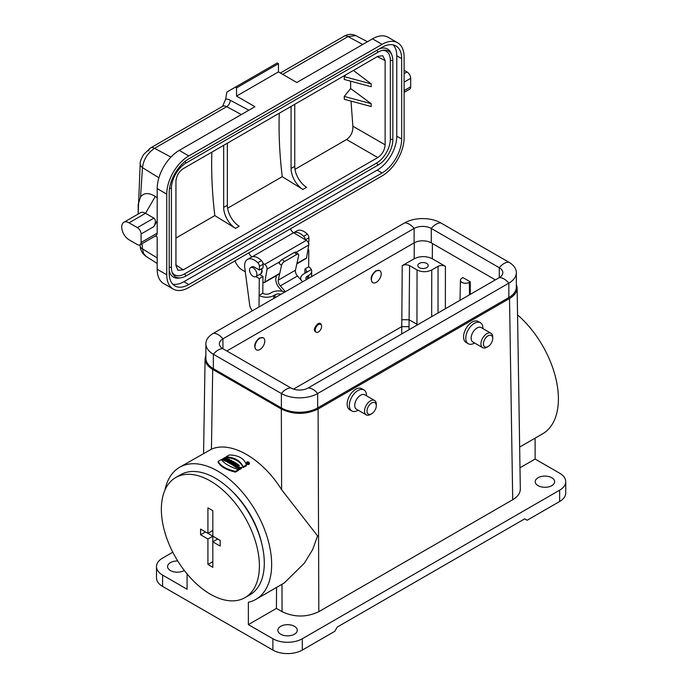 <?xml version="1.0" encoding="UTF-8"?>
<svg xmlns="http://www.w3.org/2000/svg" width="688" height="688" viewBox="0 0 688 688"><rect width="100%" height="100%" fill="white"/><g stroke="black" fill="none" stroke-linecap="round" stroke-linejoin="round"><path stroke-width="1.03" d="M293.501 389.124L401.689 326.662L409.042 326.671L409.05 329.715M438.024 312.988L438.058 266.325C440.509 265.164 442.96 265.164 445.411 266.325L432.305 258.757C426.259 255.902 420.213 255.902 414.167 258.757L402.231 265.654C404.682 264.493 407.133 264.493 409.584 265.654L417.057 269.963C421.959 272.276 426.852 272.276 431.754 269.963L431.66 316.669M263.134 337.748L259.445 337.946C254.655 342.203 253.528 346.107 256.056 349.659L256.246 349.753M379.552 270.539L375.863 270.737C371.073 274.994 369.946 278.889 372.475 282.441L372.664 282.544M317.581 332.304L316.936 332.476C313.229 331.255 313.522 328.339 317.813 323.747C319.567 322.861 320.728 323.222 321.305 324.839L321.494 325.527A4.506 2.606 120 0 0 318.415 324.59A4.506 2.606 120 0 0 315.259 329.604A4.506 2.606 120 0 0 317.581 332.304A4.506 2.606 120 0 0 321.081 328.761A4.506 2.606 120 0 0 321.494 325.527M518.7 386.871L520.317 488.987C520.257 493.15 517.72 496.736 512.706 499.737L318.828 611.666C306.573 617.454 294.318 617.454 282.063 611.666L281.968 584.301M205.867 355.154L205.093 358.654C205.144 362.825 207.681 366.412 212.704 369.404L281.332 409.025C293.587 414.821 305.842 414.821 318.097 409.025L509.516 298.515C514.538 295.513 517.075 291.927 517.127 287.765L516.353 284.256M366.498 395.806L366.498 395.505A12.135 7 120 0 0 363.978 389.958L361.776 388.677A12.135 7 120 0 0 352.428 391.928A12.135 7 120 0 0 347.13 404.14C347.199 406.849 348.059 408.715 349.71 409.73L351.852 410.968A12.135 7 120 0 0 357.915 410.366L357.915 410.366M482.916 328.597L482.916 328.296A12.135 7 120 0 0 480.405 322.741L478.194 321.468A12.135 7 120 0 0 468.846 324.719A12.135 7 120 0 0 463.549 336.922C463.617 339.64 464.477 341.497 466.137 342.521L468.27 343.751A12.135 7 120 0 0 474.333 343.149L474.333 343.149M519.655 447.08L542.617 433.818A76.256 44.023 -120 0 0 556.454 381.152A76.256 44.023 -120 0 0 517.557 314.915M565.725 481.695A20.795 12.006 180 0 1 559.636 490.183L302.29 638.765L302.29 650.083L334.764 631.335L337.215 627.086L524.712 518.838L527.163 520.248L559.636 501.5A20.795 12.006 180 0 0 565.725 493.012L565.725 481.695A20.795 12.006 180 0 0 559.636 473.198L535.126 459.051L535.126 438.144M221.398 459.524C224.176 463.531 229.878 466.868 238.512 469.543L238.573 470.257L235.339 472.131C225.991 469.827 220.272 466.473 218.182 462.078L218.216 461.364L221.398 459.524M238.512 469.543L235.322 471.383C226.008 469.104 220.306 465.759 218.216 461.364M235.322 471.383L235.339 472.131M246.416 464.985L246.45 465.716L243.208 467.582L243.225 466.825L246.416 464.985C244.309 458.535 238.607 455.198 229.302 454.966L226.111 456.806L226.051 457.529C234.72 458.139 240.439 461.485 243.208 467.582M226.111 456.806C234.746 457.425 240.447 460.771 243.225 466.825M249.013 462.155L249.477 463.617C249.047 464.675 248.127 464.83 246.7 464.056L246.717 463.334C246.235 461.923 247.001 461.528 249.013 462.155C249.641 463.703 248.875 464.099 246.717 463.334M225.836 457.769L224.813 458.363A77.125 44.531 60 0 1 225.716 458.75L226.739 458.156A77.125 44.548 60 0 1 227.47 458.483L224.684 460.091A77.125 44.505 -120 0 0 223.953 459.765L225.071 459.12A77.125 44.522 -120 0 0 224.168 458.733L223.05 459.378A77.125 44.505 -120 0 0 222.327 459.077L225.114 457.468A77.125 44.548 60 0 1 225.836 457.769L225.544 458.672M222.327 459.077L222.284 459.799A76.256 44.023 -120 0 1 223.05 460.109L223.05 459.378M224.168 458.733L224.168 459.472L223.05 460.109M223.953 459.765L223.91 460.478A76.256 44.023 -120 0 1 224.684 460.822L224.684 460.091M227.47 458.483L227.513 459.188L226.524 459.756M225.01 460.238L224.959 460.951A76.256 44.023 -120 0 1 225.733 461.313L225.733 460.582A77.125 44.505 -120 0 0 225.01 460.238A762.794 557.254 -40.9 0 1 228.726 459.068A77.125 44.548 60 0 1 229.551 459.472L229.586 460.177A759.019 277.161 106.1 0 0 228.399 461.51M229.551 459.472A767.645 280.128 106.1 0 0 227.694 461.562A77.125 44.505 -120 0 0 226.963 461.184L227.272 460.84A77.125 44.514 -120 0 0 226.352 460.384L225.733 461.313M226.352 460.384L225.733 460.582M226.954 461.416A76.256 44.023 -120 0 0 226.343 461.115M226.963 461.184L226.928 461.897A76.256 44.023 -120 0 1 227.702 462.293L227.694 461.562M231.942 460.728C232.518 461.459 232.148 461.863 230.815 461.94A385.581 99.476 100.9 0 0 230.231 462.947A77.125 44.505 -120 0 0 229.336 462.439A385.323 99.364 -79.1 0 1 229.912 461.442L228.751 462.121A77.125 44.505 -120 0 0 228.02 461.725L230.807 460.117A77.125 44.548 60 0 1 231.942 460.728L232.329 461.897M228.02 461.725L227.977 462.439A76.256 44.023 -120 0 1 228.751 462.852L228.751 462.121M229.328 462.517L228.751 462.852M229.336 462.439L229.293 463.153A76.256 44.023 -120 0 1 230.239 463.686L230.231 462.947M230.815 461.94L230.833 462.663A381.247 98.436 100.9 0 0 230.239 463.686M231.959 461.424C232.604 462.13 232.226 462.542 230.833 462.663M235.055 462.542L233.8 462.542L231.658 463.781A77.125 44.505 -120 0 0 230.927 463.351L233.069 462.112L232.467 461.76L233.103 461.39A77.125 44.548 60 0 1 235.055 462.542L235.09 463.076M232.467 461.76L232.441 462.474M230.927 463.351L230.884 464.056A76.256 44.023 -120 0 1 231.658 464.52L231.658 463.781M233.8 462.542L233.8 463.282L231.658 464.52M234.41 462.921L234.41 463.463M234.255 463.557L233.8 463.282M236.233 463.291L236.276 464.004L233.447 465.638A76.256 44.023 -120 0 0 232.682 465.148L232.716 464.443L235.511 462.826A77.125 44.548 60 0 1 236.233 463.291L233.447 464.899L233.447 465.638M233.447 464.899A77.125 44.505 -120 0 0 232.716 464.443M237.824 464.34A426.835 119.058 101.9 0 0 236.956 465.785L238.581 464.856A77.125 44.548 60 0 1 239.278 465.337L236.483 466.946A77.125 44.505 -120 0 0 235.545 466.292A427.205 119.256 -78.2 0 1 236.423 464.813L234.771 465.767A77.125 44.505 -120 0 0 234.075 465.303L236.861 463.695A77.125 44.548 60 0 1 237.824 464.34L237.859 465.045A421.899 117.725 101.9 0 0 237.652 465.389M234.075 465.303L234.032 466.017A76.256 44.023 -120 0 1 234.771 466.507L234.771 465.767M235.752 465.939L234.771 466.507M235.545 466.292L235.511 467.006A76.256 44.023 -120 0 1 236.483 467.685L236.483 466.946M239.278 465.337L239.037 466.215M237.747 466.963L236.483 467.685M238.874 467.806L240.069 467.556L241.359 468.537L241.944 467.453L237.661 467.29L239.467 468.881L240.8 468.107A77.125 44.548 -120 0 0 240.069 467.556L239.218 468.046L238.676 467.427L241.368 467.78L241.359 468.537M240.8 468.107L240.843 468.829L239.476 469.62L239.467 468.881M241.368 467.78L241.944 467.453M237.661 467.29L237.627 467.995L239.476 469.62M164.965 490.062A76.256 44.023 60 0 1 179.602 467.298A76.256 44.023 60 0 1 255.859 511.33A76.256 44.023 60 0 1 255.859 599.377A76.256 44.023 60 0 1 248.368 602.267L248.368 624.609L272.878 638.765A20.795 12.006 180 0 0 302.29 638.765M255.859 599.377L284.221 583.003L304.337 563.197L312.662 549.592L317.564 535.909L281.624 489.701L281.332 409.025M212.704 369.404L211.44 449.178C230.91 440.501 262.395 458.681 281.624 489.701M211.44 449.178L179.602 467.298M470.274 281.831L469.319 282.381A5.203 3.001 180 0 1 463.626 283.026A5.203 3.001 180 0 1 460.444 280.222A5.203 3.001 180 0 1 461.966 278.133L462.921 277.582L470.274 281.831L470.265 294.378M417.736 324.702L409.093 319.774L409.042 326.671M438.058 266.325L431.754 269.963M419.319 267.666A5.203 3.001 0 0 0 424.986 268.311A5.203 3.001 0 0 0 428.194 265.542A5.203 3.001 0 0 0 426.672 263.418A5.203 3.001 0 0 0 421.004 262.764A5.203 3.001 0 0 0 417.797 265.542A5.203 3.001 0 0 0 419.319 267.666M302.29 650.083A20.795 12.006 180 0 1 272.878 650.083L272.878 638.765M187.093 573.955L187.093 589.238L162.583 575.082L162.583 586.408L272.878 650.083M172.783 552.215L162.583 558.106A20.795 12.006 0 0 0 156.494 566.594A20.795 12.006 0 0 0 162.583 575.082M162.583 586.408A20.795 12.006 180 0 1 156.494 577.92L156.494 566.594M535.126 459.051L519.982 467.797M280.721 634.233A9.709 5.607 0 0 0 291.299 635.445A9.709 5.607 0 0 0 297.285 630.268A9.709 5.607 0 0 0 287.584 624.67A9.709 5.607 0 0 0 277.875 630.268A9.709 5.607 0 0 0 280.721 634.233M538.068 485.651A9.709 5.607 0 0 0 548.646 486.872A9.709 5.607 0 0 0 554.64 481.695A9.709 5.607 0 0 0 544.93 476.087A9.709 5.607 0 0 0 535.23 481.695A9.709 5.607 0 0 0 538.068 485.651M276.559 587.432L276.43 608.407L248.368 624.609M177.753 560.995A9.709 5.607 0 0 0 167.58 566.594A9.709 5.607 0 0 0 170.426 570.558A9.709 5.607 0 0 0 184.307 570.464M276.43 608.407L282.063 611.666M230.471 461.347L231.073 461.003A77.125 44.531 -120 0 0 230.893 460.908L230.291 461.252A77.125 44.531 60 0 1 230.471 461.347L231.073 461.338M228.132 459.851L227.556 460.487A77.125 44.531 -120 0 0 226.988 460.212L228.132 459.851M248.867 462.241L249.254 462.912C248.359 463.97 247.474 463.893 246.588 462.68L248.867 462.241M246.708 463.05L247.379 462.663M248.609 462.517L248.007 462.964L248.609 462.517A77.125 44.531 -120 0 0 248.179 462.198L246.975 462.886A77.125 44.531 60 0 1 247.147 463.015L247.663 462.723A77.125 44.531 60 0 1 247.818 462.835L247.56 463.325A77.125 44.531 60 0 1 247.749 463.471L248.609 463.23M246.975 462.886L246.975 463.334M247.147 463.015L247.147 463.445M248.179 462.422A77.125 44.531 60 0 1 248.437 462.62L248.093 462.818A77.125 44.531 -120 0 0 247.835 462.62L248.179 462.861M230.893 460.908L230.893 461.407M440.827 222.929L508.845 262.197A25.654 14.809 180 0 1 516.353 272.672L516.353 287.085A25.654 14.809 180 0 1 508.845 297.56L317.667 407.932A25.654 14.809 0 0 1 281.392 407.932L213.375 368.665A25.654 14.809 0 0 1 205.867 358.19L205.867 343.776A25.654 14.809 0 0 1 213.375 333.31L404.553 222.929A25.654 14.809 0 0 1 440.827 222.929A13.863 8.007 120 0 0 431.273 228.45L431.273 242.864L495.377 279.878M431.273 242.864A12.135 7 0 0 0 414.116 242.864L226.842 350.983M317.667 407.932L317.667 393.519L508.845 283.146A13.863 8.007 -120 0 0 499.282 277.625L308.104 387.998A12.135 7 0 0 1 290.955 387.998L222.938 348.73A12.135 7 0 0 1 219.386 343.776A12.135 7 0 0 1 222.938 338.823L222.938 348.73A13.863 8.007 -60 0 0 213.375 354.251L281.392 393.519A25.654 14.809 0 0 0 317.667 393.519A13.863 8.007 -120 0 0 308.104 387.998M205.867 343.776A25.654 14.809 0 0 0 213.375 354.251L213.375 368.665M508.845 262.197A13.863 8.007 120 0 0 499.282 267.718L431.273 228.45A12.135 7 0 0 0 414.116 228.45L222.938 338.823A13.863 8.007 60 0 0 213.375 333.31M516.353 272.672A25.654 14.809 180 0 1 508.845 283.146L508.845 297.56M499.282 267.718A12.135 7 180 0 1 502.833 272.672A12.135 7 180 0 1 499.282 277.625L499.282 267.718M302.6 281.796L297.465 275.991A5.203 3.001 60 0 1 295.444 270.212L298.678 255.48A3.466 1.514 129.9 0 0 298.454 254.233A3.466 1.514 129.9 0 0 296.769 254.44L294.378 252.444L282.123 259.514L284.514 261.517A3.466 1.514 129.9 0 0 281.521 265.379L279.13 263.384A3.466 1.514 -50.1 0 1 282.123 259.514M296.769 254.44L284.514 261.517M276.438 275.647L275.879 278.21A8.669 5.005 -120 0 0 279.251 287.842L282.312 291.299M294.378 252.444A3.466 1.514 -50.1 0 1 296.064 252.238L298.454 254.233M285.443 291.703L280.308 285.898A5.203 3.001 60 0 1 278.287 280.119L281.521 265.379M295.444 270.212L278.287 280.119M304.913 273.274L304.956 268.956A5.203 3.036 -179.4 0 1 306.478 271.132A5.203 3.036 -179.4 0 1 304.956 273.248L311.329 269.576A10.397 6.072 0.6 0 0 308.637 266.832L304.956 268.956M284.78 292.082A10.397 6.072 0.6 0 0 271.382 292.641L270.152 293.346A5.203 3.036 -179.4 0 1 262.799 293.294L262.971 276.481L259.29 278.606L259.127 295.419A10.397 6.072 0.6 0 0 263.788 297.018A10.397 6.072 0.6 0 0 273.833 295.513L275.054 294.808A5.203 3.036 -179.4 0 1 281.005 294.266M259.015 306.96L259.29 278.606L255.876 276.593M307.957 249.529L308.8 250.019L308.637 266.832M308.602 278.33L308.637 275.424A10.397 6.072 0.6 0 0 311.681 271.184A10.397 6.072 0.6 0 0 311.329 269.576L303.735 273.962A10.397 6.072 0.6 0 0 300.69 278.201A10.397 6.072 0.6 0 0 301.396 280.437M306.409 279.595A5.203 3.036 -179.4 0 1 305.885 278.253A5.203 3.036 -179.4 0 1 307.407 276.129L307.381 279.036M259.557 274.469L262.971 276.481M252.427 310.761A6.932 3.999 60 0 1 249.675 304.973L244.756 267.675A13.863 8.007 60 0 1 247.499 259.41L251.172 257.295A13.863 8.007 60 0 1 261.483 260.614A3.466 2.004 60 0 1 263.091 264.235L263.048 267.899L259.376 270.023L254.474 267.133A5.289 3.053 -120 0 0 251.791 266.841A5.289 3.053 -120 0 0 251.352 267.202M262.799 293.294L259.127 295.419M247.499 259.41A13.863 8.007 60 0 1 257.802 262.739A3.466 2.004 60 0 1 259.41 266.359L259.376 270.023M305.24 239.691A3.466 2.004 -120 0 0 303.64 236.276A13.863 8.007 -120 0 0 293.673 232.776M308.637 266.841L308.8 250.019L307.777 250.613M293.656 232.768L297.01 230.833A13.863 8.007 60 0 1 307.312 234.152A3.466 2.004 60 0 1 308.921 237.773L308.886 241.436L307.932 241.987M308.637 275.424L307.407 276.129M376.31 282.312A6.932 3.999 -60 0 1 372.844 282.656A6.932 3.999 -60 0 1 372.844 274.65A6.932 3.999 -60 0 1 379.776 270.651A6.932 3.999 -60 0 1 380.842 276.206A6.932 3.999 -60 0 1 376.31 282.312M480.405 322.741A12.135 7 120 0 0 471.056 325.992A12.135 7 120 0 0 465.759 338.195A12.135 7 120 0 0 468.27 343.751M492.72 338.479L492.72 337.068A8.316 4.799 120 0 0 491 333.259L481.196 327.6A8.316 4.799 120 0 0 472.871 332.399A8.316 4.799 120 0 0 472.871 342.005L482.675 347.664A8.316 4.799 120 0 0 486.837 347.259L488.059 346.546A6.588 3.801 120 0 0 492.72 338.479A6.588 3.801 120 0 0 488.059 335.796A6.588 3.801 120 0 0 483.406 343.862A6.588 3.801 120 0 0 488.059 346.546L486.837 347.259M491 333.259A8.316 4.799 120 0 0 482.675 338.057A8.316 4.799 120 0 0 482.675 347.664M259.892 349.53A6.932 3.999 -60 0 1 256.426 349.874A6.932 3.999 -60 0 1 256.426 341.867A6.932 3.999 -60 0 1 263.358 337.868A6.932 3.999 -60 0 1 264.424 343.424A6.932 3.999 -60 0 1 259.892 349.53M363.978 389.958A12.135 7 120 0 0 354.63 393.209A12.135 7 120 0 0 349.341 405.413A12.135 7 120 0 0 351.852 410.968M376.302 405.696L376.302 404.286A8.316 4.799 120 0 0 374.573 400.476L364.769 394.817A8.316 4.799 120 0 0 356.453 399.616A8.316 4.799 120 0 0 356.453 409.222L366.257 414.881A8.316 4.799 120 0 0 370.419 414.468L371.64 413.763A6.588 3.801 120 0 0 376.302 405.696A6.588 3.801 120 0 0 371.64 403.005A6.588 3.801 120 0 0 366.988 411.071A6.588 3.801 120 0 0 371.64 413.763L370.419 414.468M374.573 400.476A8.316 4.799 120 0 0 366.257 405.275A8.316 4.799 120 0 0 366.257 414.881M241.342 114.552L226.679 106.674A8.669 5.005 -120 0 0 222.559 106.365L225.69 99.115A415.939 240.146 60 0 1 226.911 92.029L235.313 87.178L236.543 87.883L236.543 96.096L254.921 106.709L179.25 150.397L188.804 155.918L382.064 44.342L372.509 38.82A31.192 18.008 -60 0 1 388.101 37.272L397.664 42.794A31.192 18.008 120 0 0 382.064 44.342M353.383 70.443L371.176 83.876L371.176 86.714L344.224 79.455L344.327 76.652L345.866 74.777M350.639 81.184L350.656 88.554L344.224 96.432L344.327 99.296L371.176 106.52L371.176 103.69L350.656 88.554M351.009 101.093L352.875 126.205L385.125 144.824C384.687 150.225 382.236 154.473 377.781 157.552L346.571 139.535C350.957 136.37 353.064 131.924 352.875 126.205M294.997 169.317L346.571 139.535M175.939 238.048L214.837 215.593L235.502 228.356A17.329 10.002 60 0 1 223.669 207.38L223.669 145.323M175.939 264.992L183.283 269.842L377.781 157.552M227.59 208.223L282.243 176.678L302.901 189.441A17.329 10.002 60 0 1 291.076 168.465L294.748 166.35A17.329 10.002 -120 0 0 306.573 187.317L302.901 189.441M279.259 113.228A409.36 236.345 -120 0 0 282.243 176.678M211.861 152.143A409.36 236.345 -120 0 0 214.837 215.593M183.283 269.842L177.917 270.246L175.939 265.602L175.939 181.365C176.386 175.965 178.828 171.725 183.283 168.637L377.781 56.356L382.795 55.737L385.125 60.596L385.125 144.824M138.193 214.028L138.193 204.353L140.541 196.906C144.007 192.666 148.918 192.511 155.282 196.441L145.546 213.297A10.397 6.003 -120 0 0 140.343 212.781L123.866 222.301A10.397 6.003 -120 0 0 122.275 230.635A10.397 6.003 -120 0 0 129.06 239.794L137.394 244.601A5.203 3.001 -120 0 0 139.999 244.859A5.203 3.001 -120 0 0 141.074 242.486L141.074 233.989A5.203 3.001 -120 0 0 137.394 227.625L129.06 222.817A10.397 6.003 -120 0 0 123.866 222.301M138.193 213.134L140.214 163.28A8.669 5.599 6.3 0 0 142.485 167.64L140.541 196.906M140.06 244.825L140.197 246.287A8.669 4.334 -5.5 0 0 142.485 248.858L143.603 253.537L146.08 256.4L157.191 263.461M155.402 235.967L157.191 236.999L155.402 235.967M137.394 227.625L153.88 218.105L145.546 213.297L129.06 222.817M157.191 197.697L155.282 196.441M157.191 269.266L166.745 274.779A31.192 18.008 120 0 0 173.213 289.063L163.649 283.542A31.192 18.008 -60 0 1 157.191 269.266L157.191 236.999M404.123 70.305L407.004 71.965A5.203 3.001 60 0 1 410.676 78.337L410.676 86.826A5.203 3.001 60 0 1 409.601 89.208L404.123 92.373M279.681 273.772L264.553 282.51A1.737 0.998 -120 0 1 263.685 282.424L262.911 281.977M245.306 271.812L242.425 270.152A12.135 7 60 0 1 234.978 260.864M235.313 87.178L277.221 62.986L278.451 63.692L278.451 71.896L296.829 82.508L372.509 38.82M397.664 42.794A31.192 18.008 120 0 1 404.123 57.078L404.123 137.738A31.192 18.008 120 0 1 382.064 175.939L188.804 287.515A31.192 18.008 120 0 1 173.213 289.063M396.77 55.805L396.77 136.181L401.672 139.01L401.672 58.635L396.77 55.805A27.726 16.013 120 0 0 393.261 44.901M172.705 284.127A27.726 16.013 120 0 0 183.902 281.719L188.804 284.548L382.064 172.972L377.162 170.142L183.902 281.719M377.162 170.142A27.726 16.013 120 0 0 396.77 136.181M180.867 277.823A20.795 12.006 -60 0 1 172.37 272.921A20.795 12.006 -60 0 1 171.407 267.426L171.407 188.46A20.795 12.006 -60 0 1 186.113 162.987L378.142 52.125A20.795 12.006 -60 0 1 383.388 50.207A20.795 12.006 -60 0 1 391.885 55.109A20.795 12.006 -60 0 1 392.848 60.613L392.848 139.569A20.795 12.006 -60 0 1 378.142 165.043L186.113 275.914A20.795 12.006 -60 0 1 180.867 277.823L178.94 278.09A22.102 12.762 -60 0 1 169.196 270.418M379.63 48.719A22.102 12.762 -60 0 1 391.145 53.32L391.885 55.109M367.487 41.719L355.713 35.578L348.059 36.593L282.682 74.338M225.69 99.115A13.863 8.007 60 0 1 230.231 100.233A5.203 3.105 118.2 0 1 226.679 106.674L154.559 148.316C147.585 153.063 143.56 159.504 142.485 167.64L158.894 177.796M141.074 242.486L157.191 233.18L157.191 188.607A31.192 18.008 -60 0 1 179.25 150.397M278.451 71.896L236.543 96.096M157.191 233.18A5.203 3.001 60 0 1 156.116 235.563L139.999 244.859M166.745 274.779L166.745 194.119L157.191 188.607M188.804 155.918A31.192 18.008 120 0 0 166.745 194.119M401.672 58.635A27.726 16.013 -60 0 0 395.927 45.941A27.726 16.013 -60 0 0 382.064 47.309L188.804 158.885A27.726 16.013 -60 0 0 169.196 192.846L169.196 273.222A27.726 16.013 -60 0 0 174.941 285.916A27.726 16.013 -60 0 0 188.804 284.548M401.672 139.01A27.726 16.013 -60 0 1 382.064 172.972M382.399 50.387A19.496 11.257 -60 0 1 390.337 60.226L390.337 139.182A19.496 11.257 -60 0 1 376.551 163.065L184.513 273.936A19.496 11.257 -60 0 1 172.034 271.975M290.474 228.82A5.203 3.001 -120 0 0 293.578 232.725L306.341 240.344A3.466 2.004 60 0 1 308.714 245.031L306.556 257.897A1.737 0.998 60 0 1 306.22 258.456L296.838 263.874M293.578 232.725L252.1 256.882M262.997 263.401L264.674 264.398L306.341 240.344M279.93 261.655L267.047 269.094L264.889 281.951L279.775 273.36M261.552 268.767A5.289 3.053 60 0 1 260.993 273.738A5.289 3.053 60 0 1 260.485 273.936M264.553 282.51A1.737 0.998 -120 0 0 264.889 281.951M267.047 269.094A3.466 2.004 -120 0 0 264.674 264.398M251.92 256.779A5.203 3.001 60 0 1 248.807 252.874M278.451 63.692L236.543 87.883M153.88 218.105C155.884 219.782 155.884 222.611 153.88 226.601L157.191 220.865M344.224 96.432L371.176 103.69M371.176 83.876L344.327 76.652M223.669 207.38L227.35 205.256L227.35 143.199M227.35 205.256A17.329 10.002 -120 0 0 239.175 226.232L235.502 228.356M294.748 104.292L294.748 166.35M291.076 106.408L291.076 168.465M255.807 276.636A5.203 3.001 60 0 1 250.372 273.205A5.203 3.001 60 0 1 250.604 267.632A5.203 3.001 60 0 1 255.807 270.633A5.203 3.001 60 0 1 255.807 276.636L260.958 273.661L261.99 270.281M308.62 245.573A5.203 3.001 -120 0 0 308.319 241.763M230.489 489.727A64.99 37.522 60 0 1 261.879 544.096M217.726 538.996L220.177 540.415L220.177 546.074L212.824 541.834L217.726 538.996M200.569 534.757L205.471 531.927L212.824 536.167L212.824 567.299L207.922 564.47L207.922 538.996L200.569 534.757L200.569 529.098L207.922 533.338L207.922 507.873L212.824 510.702L212.824 536.167L220.177 540.415M212.824 510.702L212.824 530.508L207.922 533.338M207.922 538.996L212.824 536.167M207.922 564.47L212.824 561.64M175.715 477.549L180.617 474.72A69.325 40.024 60 0 1 249.942 514.744A69.325 40.024 60 0 1 249.942 594.793L245.04 597.623A69.325 40.024 60 0 1 210.373 594.191A69.325 40.024 60 0 1 165.086 533.097A69.325 40.024 60 0 1 175.715 477.549A69.325 40.024 60 0 1 245.04 517.574A69.325 40.024 60 0 1 245.04 597.623M401.715 333.955L402.231 265.654M414.167 258.757L414.296 242.761M318.097 409.025L318.828 611.666M512.706 499.737L509.516 298.515M416.945 325.166L417.057 269.963M432.425 243.535L432.305 258.757M445.411 266.325L445.377 308.749M409.584 265.654L409.093 319.774L401.74 319.731M469.508 294.817L469.319 282.381M559.636 501.5L559.636 490.183M281.392 407.932L281.392 393.519A13.863 8.007 -60 0 1 290.955 387.998M404.553 222.929A13.863 8.007 60 0 1 414.116 228.45L414.116 242.864M297.465 275.991L280.308 285.898M273.833 295.513L273.798 298.42M275.028 297.715L275.054 294.808M263.091 264.235L259.41 266.359M261.483 260.614L257.802 262.739M308.921 237.773L305.42 239.794M307.312 234.152L303.64 236.276M385.125 60.596L377.248 56.657M142.02 243.698L142.485 248.858L157.191 257.966M404.123 73.633L407.004 71.965M362.722 44.471L348.059 36.593A8.669 5.005 60 0 0 343.948 36.283A8.669 5.005 60 0 1 343.948 36.283L280.36 72.997M148.703 151.007A8.669 5.005 60 0 1 150.44 148.006A8.669 5.005 60 0 1 154.559 148.316L170.916 157.096M184.513 273.936L186.113 275.914M171.407 267.426L169.196 267.082M376.551 163.065L378.142 165.043M390.337 139.182L392.848 139.569M390.337 60.226L392.848 60.613M378.142 52.125L376.749 50.379M186.113 162.987L184.952 161.551M171.407 188.46L169.583 188.177M296.932 263.452L306.556 257.897M308.714 245.031L296.132 252.298M230.231 100.233L248.824 110.226M222.559 106.365L150.44 148.006L143.577 154.585C141.169 158.876 140.051 161.783 140.214 163.28M404.123 90.61L410.676 86.826M410.676 78.337L404.123 82.121M153.88 226.601L141.074 233.989M261.939 270.307L261.5 268.793M460.444 280.222L460.014 300.295M517.127 287.765L518.7 387.189M205.093 358.654L203.579 453.452M248.746 462.757L248.746 463.471M311.63 276.585L311.681 271.184M300.69 278.201L300.673 279.62M379.776 270.651L379.346 270.401M263.358 337.868L262.919 337.61M343.94 36.283C347.879 34.013 351.8 33.781 355.722 35.578M146.08 256.4C142.511 253.855 140.55 250.484 140.197 246.287M260.958 273.661L261.423 273.394M250.604 267.632L252.315 266.643"/></g></svg>
